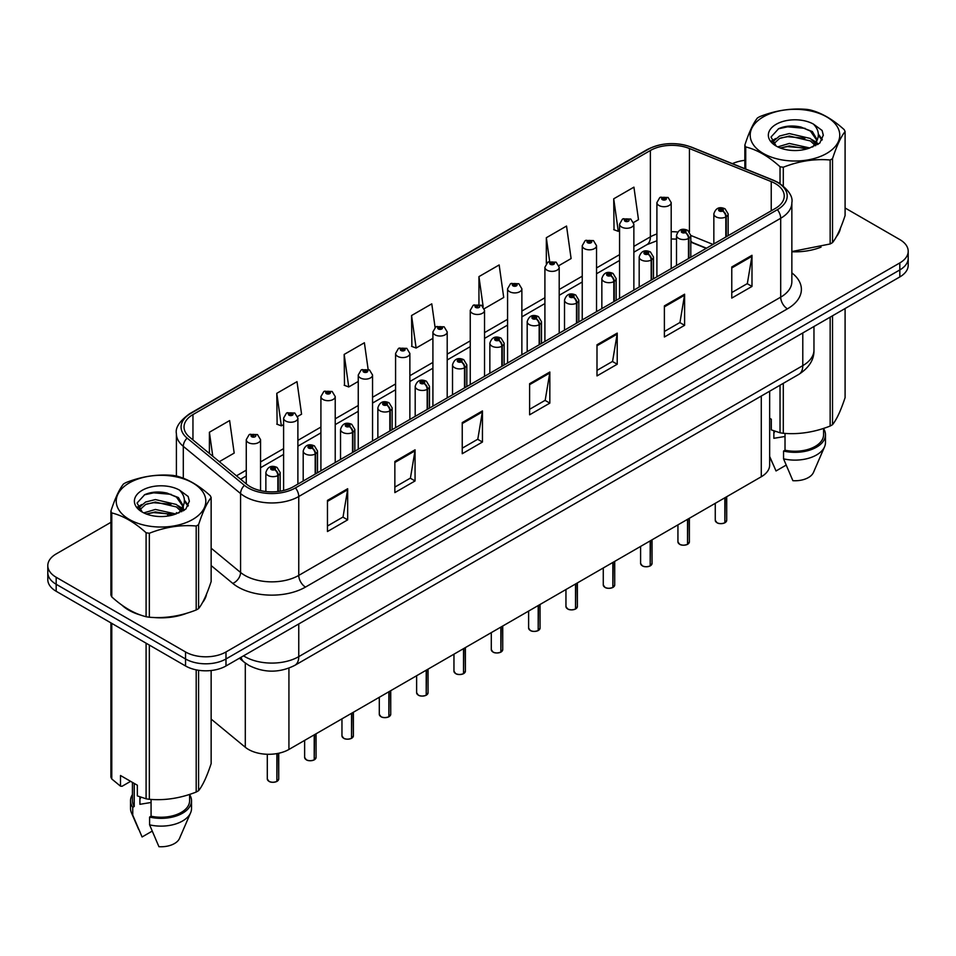<?xml version="1.0" encoding="UTF-8"?>
<svg xmlns="http://www.w3.org/2000/svg" width="956" height="956" viewBox="0 0 956 956"><rect width="100%" height="100%" fill="white"/><g stroke="black" fill="none" stroke-linecap="round" stroke-linejoin="round"><path stroke-width="1.43" d="M706.209 248.357L690.806 242.131M769.652 391.219L769.652 465.082A28.584 16.503 180 0 1 761.275 476.757L288.927 749.456A28.584 16.503 180 0 1 245.298 747.257L211.145 719.091M121.89 605.1A45.745 26.41 0 0 0 128.678 610.107A45.745 26.41 0 0 0 140.879 615.15A45.745 26.41 0 0 1 128.678 610.107A45.745 26.41 0 0 1 121.89 605.1M775.304 183.564A30.496 17.602 180 0 1 784.231 196.016A30.496 17.602 180 0 1 775.304 208.456L293.373 486.7A30.496 17.602 180 0 1 246.827 484.357L189.551 437.119A30.496 17.602 180 0 1 184.03 427.021A30.496 17.602 180 0 1 192.957 414.581L650.367 150.498A30.496 17.602 180 0 1 689.431 148.527L771.229 181.592A30.496 17.602 180 0 1 775.304 183.564M777.395 182.357A33.448 19.311 0 0 0 772.926 180.194L691.116 147.116A33.448 19.311 0 0 0 648.276 149.291L190.865 413.374A33.448 19.311 0 0 0 187.125 438.099L244.401 485.337A33.448 19.311 0 0 0 295.452 487.907L777.395 209.675A33.448 19.311 0 0 0 777.395 182.357M110.908 522.335L56.177 553.93A28.584 16.503 0 0 0 47.8 565.605L47.8 579.611A28.584 16.503 0 0 0 56.177 591.274L185.548 665.973L185.548 658.971A28.584 16.503 0 0 0 225.986 658.971L899.823 269.927A28.584 16.503 0 0 0 908.2 258.263A28.584 16.503 0 0 1 899.823 269.927L225.986 658.971A28.584 16.503 0 0 1 185.548 658.971L56.177 584.271L185.548 658.971L185.548 651.968A28.584 16.503 0 0 0 225.986 651.968L899.823 262.924A28.584 16.503 0 0 0 908.2 251.261A28.584 16.503 0 0 0 899.823 239.586L845.092 207.99M47.8 572.608A28.584 16.503 0 0 0 56.177 584.271A28.584 16.503 0 0 1 47.8 572.608M327.466 500.394L327.466 531.524L347.673 519.849L347.673 488.731L327.466 500.394M327.466 526.003L343.037 517.017L347.602 489.759A7.624 4.398 -120 0 0 347.673 488.731M342.893 517.088L347.673 519.849M394.852 461.497L394.852 492.615L415.059 480.952L415.059 449.822L394.852 461.497M394.852 487.094L410.423 478.108L414.976 450.862A7.624 4.398 -120 0 0 415.059 449.822M410.279 478.191L415.059 480.952M462.238 422.588L462.238 453.718L482.445 442.042L482.445 410.925L462.238 422.588M462.238 448.197L477.797 439.198L482.362 411.952A7.624 4.398 -120 0 0 482.445 410.925M477.665 439.282L482.445 442.042M731.77 266.975L731.77 298.093L751.99 286.43L751.99 255.3L731.77 266.975M731.77 292.572L747.341 283.585L751.906 256.339A7.624 4.398 -120 0 0 751.99 255.3M747.198 283.669L751.99 286.43M664.384 305.884L664.384 337.002L684.604 325.327L684.604 294.209L664.384 305.884M664.384 331.481L679.955 322.495L684.52 295.237A7.624 4.398 -120 0 0 684.604 294.209M679.824 322.566L684.604 325.327M596.998 344.781L596.998 375.911L617.218 364.236L617.218 333.106L596.998 344.781M596.998 370.378L612.569 361.392L617.134 334.146A7.624 4.398 -120 0 0 617.218 333.106M612.438 361.476L617.218 364.236M529.612 383.691L529.612 414.808L549.831 403.133L549.831 372.015L529.612 383.691M529.612 409.288L545.183 400.301L549.748 373.043A7.624 4.398 -120 0 0 549.831 372.015M545.051 400.373L549.831 403.133M791.855 251.775A45.745 26.41 0 0 0 821.049 247.126A45.745 26.41 0 0 1 791.855 251.775M836.488 236.514A45.745 26.41 0 0 0 840.479 228.126A45.745 26.41 0 0 1 836.488 236.514M153.211 617.457A45.745 26.41 0 0 0 187.089 613.131A45.745 26.41 0 0 1 153.211 617.457M202.541 602.519A45.745 26.41 0 0 0 206.532 594.13A45.745 26.41 0 0 1 202.541 602.519M744.855 160.345A28.584 16.503 0 0 0 732.416 163.655M162.926 492.292L162.15 492.746M137.76 506.823L141.799 504.505M47.8 565.605A28.584 16.503 0 0 0 56.177 577.269L185.548 651.968M297.639 416.458L301.57 414.187L297.005 381.659L276.786 393.334L277.121 424.273M219.318 461.676L234.184 453.084L229.619 420.568L209.4 432.243L209.4 453.502M484.286 308.692L503.716 297.471L499.163 264.955L478.944 276.619L478.944 304.343M558.949 265.589L571.102 258.562L566.538 226.046L546.33 237.721L546.33 263.509M633.613 222.485L638.488 219.665L633.924 187.149L613.716 198.812L614.039 229.751M368.12 369.303L364.391 342.762L344.172 354.425L344.495 385.364M435.088 327.442L431.777 303.853L411.558 315.528L411.881 346.466M411.558 315.528L416.123 348.044L432.913 338.352M416.123 348.044L411.558 346.335M478.944 276.619L483.162 306.649M546.33 237.721L549.652 261.442M613.716 198.812L618.281 231.328L619.572 230.587M618.281 231.328L613.716 229.631M344.172 354.425L348.737 386.953L358.249 381.456M348.737 386.953L344.172 385.244M276.786 393.334L281.351 425.85L283.597 424.56M281.351 425.85L276.786 424.153M209.4 432.243L212.782 456.287M185.548 665.973A28.584 16.503 0 0 0 225.986 665.973L899.823 276.929A28.584 16.503 0 0 0 908.2 265.266L908.2 251.261M724.815 522.836C721.422 523.936 718.804 523.9 716.988 522.741L715.267 520.327A5.712 3.298 0 0 0 716.94 522.657A5.712 3.298 0 0 0 724.851 522.753L724.72 522.824A5.533 3.191 180 0 1 717.084 522.729M724.851 522.526L725.21 497.574M726.261 236.777L726.261 216.701A4.768 2.868 -122.2 0 0 722.748 210.941A2.378 1.374 0 0 0 722.676 209.041A2.378 1.374 0 0 0 719.306 209.041A2.378 1.374 0 0 0 719.306 210.989A2.378 1.374 0 0 0 722.593 211.037L720.035 210.021L721.66 209.627L722.748 210.941M722.593 211.037A4.768 2.629 62.1 0 1 725.819 216.952A7.146 4.123 180 0 1 715.936 216.821A7.146 4.123 180 0 1 713.845 213.905C715.674 208.049 719.402 206.341 725.054 208.814L728.137 213.905A7.146 4.123 180 0 1 726.261 216.701M725.819 237.028L725.819 216.952M724.851 522.753L724.851 497.777M671.196 268.564L671.196 202.588A7.146 4.123 180 0 1 666.786 206.4A7.146 4.123 180 0 1 658.995 205.504A7.146 4.123 180 0 1 656.903 202.588L659.748 197.629A4.768 2.868 57.8 0 1 662.293 197.773A2.378 1.374 0 0 0 662.365 199.673A2.378 1.374 0 0 0 665.735 199.673A2.378 1.374 0 0 0 665.735 197.725A2.378 1.374 0 0 0 662.436 197.677L665.006 198.693L663.38 199.087L663.404 198.286M662.436 197.677A4.768 2.629 -117.9 0 0 660.214 197.366A4.768 2.629 -117.9 0 0 659.999 197.498M663.345 199.063L662.293 197.773M663.38 199.087L663.345 198.322M687.483 544.394C684.09 545.494 681.473 545.458 679.656 544.299L677.935 541.873A5.712 3.298 0 0 0 679.608 544.203A5.712 3.298 0 0 0 687.519 544.311L687.388 544.382A5.533 3.191 180 0 1 679.752 544.287M687.519 544.072L687.878 519.132M688.929 258.323L688.929 238.247A4.768 2.868 -122.2 0 0 685.416 232.499A2.378 1.374 0 0 0 685.344 230.599A2.378 1.374 0 0 0 681.975 230.599A2.378 1.374 0 0 0 681.975 232.547A2.378 1.374 0 0 0 685.273 232.583L682.703 231.567L684.329 231.185L685.416 232.499M685.273 232.583A4.768 2.629 62.1 0 1 688.487 238.498A7.146 4.123 180 0 1 678.605 238.379A7.146 4.123 180 0 1 676.513 235.463C678.342 229.595 682.07 227.898 687.723 230.36L690.806 235.463A7.146 4.123 180 0 1 688.929 238.247M688.487 258.586L688.487 238.498M687.519 544.311L687.519 519.335M650.152 565.952C646.758 567.039 644.141 567.004 642.324 565.844L640.604 563.431A5.712 3.298 0 0 0 642.289 565.761A5.712 3.298 0 0 0 650.188 565.856L650.056 565.94A5.533 3.191 180 0 1 642.42 565.844M650.188 565.629L650.546 540.69M651.598 279.881L651.598 259.805A4.768 2.868 -122.2 0 0 648.084 254.057A2.378 1.374 0 0 0 648.013 252.157A2.378 1.374 0 0 0 644.643 252.157A2.378 1.374 0 0 0 644.643 254.093A2.378 1.374 0 0 0 647.941 254.141L645.372 253.125L646.997 252.731L648.084 254.057M647.941 254.141A4.768 2.629 62.1 0 1 651.155 260.056A7.146 4.123 180 0 1 641.273 259.936A7.146 4.123 180 0 1 639.182 257.009C641.01 251.153 644.738 249.456 650.391 251.918L653.474 257.009A7.146 4.123 180 0 1 651.598 259.805M651.155 280.132L651.155 260.056M650.188 565.856L650.188 540.893M612.82 587.498C609.426 588.597 606.809 588.561 604.993 587.402L603.272 584.976A5.712 3.298 0 0 0 604.957 587.319A5.712 3.298 0 0 0 612.856 587.414L612.724 587.486A5.533 3.191 180 0 1 605.088 587.39M612.856 587.175L613.214 562.236M614.266 301.439L614.266 281.351A4.768 2.868 -122.2 0 0 610.753 275.603A2.378 1.374 0 0 0 610.681 273.703A2.378 1.374 0 0 0 607.311 273.703A2.378 1.374 0 0 0 607.311 275.651A2.378 1.374 0 0 0 610.609 275.687L608.04 274.671L609.665 274.288L610.753 275.603M610.609 275.687A4.768 2.629 62.1 0 1 613.824 281.614A7.146 4.123 180 0 1 603.941 281.482A7.146 4.123 180 0 1 601.85 278.566C603.678 272.699 607.418 271.002 613.059 273.464L616.142 278.566A7.146 4.123 180 0 1 614.266 281.351M613.824 301.69L613.824 281.614M612.856 587.414L612.856 562.439M575.488 609.056C572.094 610.143 569.489 610.119 567.661 608.948L565.952 606.534A5.712 3.298 0 0 0 567.625 608.864A5.712 3.298 0 0 0 575.524 608.972L575.393 609.044A5.533 3.191 180 0 1 567.756 608.948M575.524 608.733L575.882 583.793M576.934 322.985L576.934 302.909A4.768 2.868 -122.2 0 0 573.421 297.161A2.378 1.374 0 0 0 573.349 295.261A2.378 1.374 0 0 0 569.979 295.261A2.378 1.374 0 0 0 569.979 297.197A2.378 1.374 0 0 0 573.277 297.244L570.708 296.229L572.333 295.846L573.421 297.161M573.277 297.244A4.768 2.629 62.1 0 1 576.492 303.16A7.146 4.123 180 0 1 566.609 303.04A7.146 4.123 180 0 1 564.518 300.124C566.346 294.257 570.087 292.56 575.727 295.022L578.81 300.124A7.146 4.123 180 0 1 576.934 302.909M576.492 323.248L576.492 303.16M575.524 608.972L575.524 583.996M633.864 290.122L633.864 224.146A7.146 4.123 180 0 1 629.454 227.958A7.146 4.123 180 0 1 621.663 227.062A7.146 4.123 180 0 1 619.572 224.146L622.416 219.175A4.768 2.868 57.8 0 1 624.961 219.318A2.378 1.374 0 0 0 625.033 221.218A2.378 1.374 0 0 0 628.403 221.218A2.378 1.374 0 0 0 628.403 219.282A2.378 1.374 0 0 0 625.105 219.235L627.387 219.856L626.049 220.645L626.072 219.844M625.105 219.235A4.768 2.629 -117.9 0 0 622.882 218.912A4.768 2.629 -117.9 0 0 622.667 219.055M626.013 220.621L624.961 219.318M626.049 220.645L626.013 219.88M596.532 311.668L596.532 245.692A7.146 4.123 180 0 1 592.123 249.504A7.146 4.123 180 0 1 584.331 248.608A7.146 4.123 180 0 1 582.24 245.692L585.096 240.733A4.768 2.868 57.8 0 1 587.629 240.876A2.378 1.374 0 0 0 587.701 242.776A2.378 1.374 0 0 0 591.071 242.776A2.378 1.374 0 0 0 591.071 240.828A2.378 1.374 0 0 0 587.773 240.793L590.342 241.808L588.717 242.191L587.629 240.876M588.741 242.203L588.741 241.402M587.773 240.793A4.768 2.629 -117.9 0 0 585.55 240.47A4.768 2.629 -117.9 0 0 585.335 240.601M588.681 242.179L588.681 241.426M559.2 333.226L559.2 267.25A7.146 4.123 180 0 1 554.791 271.062A7.146 4.123 180 0 1 546.999 270.166A7.146 4.123 180 0 1 544.908 267.25L547.764 262.291A4.768 2.868 57.8 0 1 550.298 262.422A2.378 1.374 0 0 0 550.369 264.334A2.378 1.374 0 0 0 553.739 264.334A2.378 1.374 0 0 0 553.739 262.386A2.378 1.374 0 0 0 550.441 262.338L553.01 263.354L551.385 263.748L550.298 262.422M551.409 263.76L551.409 262.948M550.441 262.338A4.768 2.629 -117.9 0 0 548.218 262.016A4.768 2.629 -117.9 0 0 548.003 262.159M551.385 263.748L551.349 262.984M763.306 116.883A44.789 25.86 -0 0 0 763.306 153.45A44.789 25.86 -0 0 0 826.641 153.45A44.789 25.86 -0 0 0 826.641 116.883A44.789 25.86 -0 0 0 763.306 116.883M791.855 251.548L830.155 243.971A51.457 29.708 -0 0 0 831.362 243.29A51.457 29.708 -0 0 0 832.533 242.585C836.703 237.375 840.886 228.353 845.092 215.53L845.092 131.57A51.457 29.708 -0 0 0 844.22 129.681C832.76 119.297 821.323 112.7 809.911 109.88A51.457 29.708 -0 0 0 806.661 109.378C790.971 108.04 775.352 110.454 759.805 116.62A51.457 29.708 -0 0 0 758.586 117.301A51.457 29.708 -0 0 0 757.415 118.006C753.208 123.288 749.026 132.31 744.855 145.061A51.457 29.708 -0 0 0 745.728 146.937L745.728 169.045M780.036 183.576L780.036 166.738C768.576 156.354 757.14 149.757 745.728 146.937M780.036 166.738A51.457 29.708 -0 0 0 783.299 167.24L783.299 185.942M830.155 243.971L830.155 159.999C814.596 158.636 798.977 161.05 783.299 167.24M830.155 159.999A51.457 29.708 -0 0 0 831.362 159.317A51.457 29.708 -0 0 0 832.533 158.624L832.533 242.585M809.804 147.977L789.333 143.448L777.73 146.877M806.948 148.897L789.333 145.921L780.335 148.013M815.396 143.651L810.377 138.465L789.333 133.565L779.57 136.003L773.93 140.807L773.201 143.424M814.596 144.882L810.377 140.938L789.333 136.039L779.57 138.465L773.643 143.914M812.672 147.009L816.018 142.384L816.759 139.122L812.373 131.558L800.423 126.945C792.273 125.284 785.019 125.857 778.674 128.666L771.002 137.031L776.153 145.981M815.611 145.718L816.759 141.082M816.699 140.09L810.377 131.056L800.997 127.052M776.153 124.292A26.625 15.368 -0 0 0 776.153 146.041A26.625 15.368 -0 0 0 809.433 148.072L819.818 143.042L823.307 135.166L822.112 130.47L813.389 124.065A26.625 15.368 -0 0 0 776.153 124.292M813.389 124.065C818.933 129.705 819.818 135.8 816.018 142.372M744.855 168.686L744.855 145.061M845.092 131.57C840.922 136.78 836.739 145.802 832.533 158.624M804.988 148.072L787.648 146.591L780.741 147.845M817.667 144.571L816.448 143.591M815.707 143.053L814.476 142.241M804.988 138.19L787.648 136.708L780.741 137.963M774.061 140.568L772.03 141.823M821.993 140.102L818.348 135.298M805.06 128.331L787.648 126.825L778.363 128.809M823.307 135.405L822.112 130.47M818.456 144.045L816.663 142.516M816.137 142.121L811.871 139.564M775.746 138.501L771.576 140.926M822.291 139.504L818.336 134.055M129.359 482.888A44.789 25.86 -0 0 0 129.359 519.466A44.789 25.86 -0 0 0 192.694 519.466A44.789 25.86 -0 0 0 192.694 482.888A44.789 25.86 -0 0 0 129.359 482.888M124.639 483.318A51.457 29.708 -0 0 0 123.467 484.011C119.261 489.305 115.079 498.315 110.908 511.066A51.457 29.708 -0 0 0 111.78 512.942L111.78 596.914C123.181 607.263 134.617 613.872 146.089 616.716A51.457 29.708 -0 0 0 149.339 617.229C164.898 618.58 180.517 616.166 196.195 609.976A51.457 29.708 -0 0 0 197.414 609.295A51.457 29.708 -0 0 0 198.585 608.602C202.756 603.379 206.938 594.369 211.145 581.547L211.145 497.574A51.457 29.708 -0 0 0 210.272 495.698C198.8 485.313 187.364 478.705 175.964 475.885A51.457 29.708 -0 0 0 172.701 475.383C157.023 474.045 141.404 476.458 125.845 482.637A51.457 29.708 -0 0 0 124.639 483.318M146.089 616.716L146.089 532.755C134.617 522.358 123.181 515.762 111.78 512.942M146.089 532.755A51.457 29.708 -0 0 0 149.339 533.257L149.339 617.229M196.195 609.976L196.195 526.003C180.648 524.641 165.03 527.067 149.339 533.257M196.195 526.003A51.457 29.708 -0 0 0 197.414 525.334A51.457 29.708 -0 0 0 198.585 524.629L198.585 608.602M110.908 511.066L110.908 595.038A51.457 29.708 -0 0 0 111.78 596.914M175.844 513.981L155.386 509.452L143.782 512.882M172.988 514.914L155.386 511.926L146.388 514.017M181.437 509.656L176.43 504.481L155.386 499.57L145.623 502.008L139.982 506.823L139.241 509.44M180.636 510.886L176.43 506.943L155.386 502.043L145.623 504.481L139.684 509.918M178.724 513.025L182.07 508.389L182.811 505.127L178.425 497.562L166.475 492.949C158.326 491.288 151.072 491.862 144.714 494.67L137.055 503.035L142.205 511.998M181.664 511.735L182.811 507.086M182.739 506.106L176.43 497.06L167.037 493.057M142.193 490.309A26.625 15.368 -0 0 0 142.193 512.046A26.625 15.368 -0 0 0 175.486 514.089L185.858 509.046L189.36 501.171L188.165 496.475L179.441 490.07A26.625 15.368 -0 0 0 142.193 490.309M179.441 490.07C184.986 495.71 185.858 501.816 182.07 508.377M211.145 497.574C206.974 502.784 202.791 511.807 198.585 524.629M171.04 514.077L153.689 512.595L146.782 513.85M183.707 510.576L182.5 509.596M181.76 509.07L180.517 508.257M171.04 504.206L153.689 502.713L146.782 503.967M140.114 506.584L138.082 507.839M188.045 506.106L184.389 501.303M171.112 494.336L153.689 492.83L144.404 494.826M189.36 501.422L188.165 496.475M184.508 510.062L182.716 508.532M182.178 508.126L177.912 505.581M188.344 505.521L184.389 500.06M774.946 431.252A21.546 12.44 0 0 0 773.858 433.367M773.858 430.869L773.858 438.302L785.019 436.486M769.652 418.262L771.313 419.218L771.313 429.889L780.036 432.781A51.457 29.708 0 0 0 783.299 433.283C798.846 434.645 814.464 432.231 830.155 426.041A51.457 29.708 0 0 0 832.533 424.667C836.703 419.445 840.886 410.435 845.092 397.612L845.092 308.537M785.019 433.403L785.019 450.204A28.584 16.503 0 0 0 823.57 434.729L823.57 428.396M785.019 450.204L783.55 451.053A30.496 17.602 0 0 0 825.47 434.729A30.496 17.602 0 0 0 823.57 428.611M783.55 451.053L783.55 458.832A30.496 17.602 0 0 0 824.562 446.787A30.496 17.602 0 0 0 825.47 442.509L825.47 434.729M783.55 458.832L792.883 480.689A19.06 11.006 0 0 0 813.472 472.419L824.562 446.787M830.155 426.041L830.155 317.165M832.533 315.779L832.533 424.667M783.299 383.344L783.299 433.283M780.036 432.781L780.036 385.22M786.083 465.154L776.033 470.961L769.652 456.418M140.998 797.256A21.546 12.44 0 0 0 139.911 799.383M139.911 796.874L139.911 804.307L151.072 802.49M130.614 781.339L122.069 786.274L120.504 786.167L120.504 775.507L137.353 785.223L137.353 795.894L146.089 798.798A51.457 29.708 0 0 0 149.339 799.3C164.898 800.662 180.517 798.236 196.195 792.046A51.457 29.708 0 0 0 198.585 790.672C202.756 785.462 206.938 776.439 211.145 763.617L211.145 670.515M151.072 799.419L151.072 816.209A28.584 16.503 0 0 0 189.611 800.746L189.611 794.412M151.072 816.209L149.602 817.069A30.496 17.602 0 0 0 191.523 800.746A30.496 17.602 0 0 0 189.611 794.615M149.602 817.069L149.602 824.849A30.496 17.602 0 0 0 190.614 812.791A30.496 17.602 0 0 0 191.523 808.525L191.523 800.746M149.602 824.849L158.923 846.693A19.06 11.006 0 0 0 179.513 838.424L190.614 812.791M196.195 792.046L196.195 669.857M198.585 670.275L198.585 790.672M149.339 645.073L149.339 799.3M146.089 798.798L146.089 643.185M111.78 623.384L111.78 778.985L120.504 786.167M111.78 778.985A51.457 29.708 0 0 1 110.908 777.108L110.908 622.882M132.43 782.39L132.43 800.746A28.584 16.503 0 0 0 134.222 806.494L134.222 783.418M132.43 794.615A30.496 17.602 0 0 0 130.53 800.746A30.496 17.602 0 0 0 132.753 807.342L134.222 806.494M130.53 800.746L130.53 808.525A30.496 17.602 0 0 0 131.438 812.791A30.496 17.602 0 0 0 132.753 815.121L132.753 807.342M152.135 831.158L142.086 836.966L132.753 815.121M538.156 630.602C534.763 631.701 532.157 631.665 530.329 630.506L528.62 628.08A5.712 3.298 0 0 0 530.293 630.422A5.712 3.298 0 0 0 538.192 630.518L538.073 630.59A5.533 3.191 180 0 1 530.425 630.494M538.192 630.279L538.551 605.339M539.602 344.542L539.602 324.466A4.768 2.868 -122.2 0 0 536.089 318.707A2.378 1.374 0 0 0 536.017 316.806A2.378 1.374 0 0 0 532.647 316.806A2.378 1.374 0 0 0 532.647 318.754A2.378 1.374 0 0 0 535.946 318.802L533.376 317.786L535.001 317.392L536.089 318.707M535.946 318.802A4.768 2.629 62.1 0 1 539.16 324.717A7.146 4.123 180 0 1 529.277 324.586A7.146 4.123 180 0 1 527.186 321.67C529.015 315.815 532.755 314.106 538.395 316.579L541.478 321.67A7.146 4.123 180 0 1 539.602 324.466M539.16 344.793L539.16 324.717M538.192 630.518L538.192 605.542M500.825 652.159C497.431 653.247 494.826 653.223 492.997 652.064L491.288 649.638A5.712 3.298 0 0 0 492.961 651.968A5.712 3.298 0 0 0 500.86 652.076L500.741 652.147A5.533 3.191 180 0 1 493.093 652.052M500.86 651.837L501.219 626.897M502.27 366.088L502.27 346.012A4.768 2.868 -122.2 0 0 498.757 340.264A2.378 1.374 0 0 0 498.685 338.364A2.378 1.374 0 0 0 495.316 338.364A2.378 1.374 0 0 0 495.316 340.312A2.378 1.374 0 0 0 498.614 340.348L496.045 339.332L497.682 338.95L498.757 340.264M498.614 340.348A4.768 2.629 62.1 0 1 501.828 346.263A7.146 4.123 180 0 1 491.946 346.144A7.146 4.123 180 0 1 489.854 343.228C491.683 337.36 495.423 335.664 501.064 338.125L504.147 343.228A7.146 4.123 180 0 1 502.27 346.012M501.828 366.351L501.828 346.263M500.86 652.076L500.86 627.1M463.493 673.717C460.099 674.805 457.494 674.769 455.665 673.61L453.957 671.196A5.712 3.298 0 0 0 455.63 673.526A5.712 3.298 0 0 0 463.529 673.622L463.409 673.705A5.533 3.191 180 0 1 455.761 673.598M463.529 673.394L463.887 648.443M464.939 387.646L464.939 367.57A4.768 2.868 -122.2 0 0 461.425 361.822A2.378 1.374 0 0 0 461.354 359.91A2.378 1.374 0 0 0 457.984 359.91A2.378 1.374 0 0 0 457.984 361.858A2.378 1.374 0 0 0 461.282 361.906L458.713 360.89L460.35 360.496L461.425 361.822M461.282 361.906A4.768 2.629 62.1 0 1 464.497 367.821A7.146 4.123 180 0 1 454.614 367.702A7.146 4.123 180 0 1 452.523 364.774C454.351 358.918 458.091 357.209 463.744 359.683L466.815 364.774A7.146 4.123 180 0 1 464.939 367.57M464.497 387.897L464.497 367.821M463.529 673.622L463.529 648.658M521.868 354.772L521.868 288.796A7.146 4.123 180 0 1 517.459 292.608A7.146 4.123 180 0 1 509.668 291.711A7.146 4.123 180 0 1 507.576 288.796L510.432 283.836A4.768 2.868 57.8 0 1 512.966 283.98A2.378 1.374 0 0 0 513.037 285.88A2.378 1.374 0 0 0 516.407 285.88A2.378 1.374 0 0 0 516.407 283.932A2.378 1.374 0 0 0 513.109 283.896L515.678 284.912L514.053 285.294L512.966 283.98M514.077 285.318L514.077 284.506M513.109 283.896A4.768 2.629 -117.9 0 0 510.886 283.574A4.768 2.629 -117.9 0 0 510.671 283.705M514.053 285.294L514.017 284.541M484.537 376.329L484.537 310.353A7.146 4.123 180 0 1 480.127 314.166A7.146 4.123 180 0 1 472.336 313.269A7.146 4.123 180 0 1 470.244 310.353L473.101 305.394A4.768 2.868 57.8 0 1 475.634 305.538A2.378 1.374 0 0 0 475.706 307.438A2.378 1.374 0 0 0 479.075 307.438A2.378 1.374 0 0 0 479.075 305.49A2.378 1.374 0 0 0 475.789 305.442L478.072 306.075L476.721 306.852L476.745 306.051M475.789 305.442A4.768 2.629 -117.9 0 0 473.555 305.131A4.768 2.629 -117.9 0 0 473.351 305.263M476.685 306.828L475.634 305.538M476.721 306.852L476.685 306.087M447.205 397.887L447.205 331.899A7.146 4.123 180 0 1 442.795 335.711A7.146 4.123 180 0 1 435.004 334.827A7.146 4.123 180 0 1 432.913 331.899L435.769 326.94A4.768 2.868 57.8 0 1 438.302 327.083A2.378 1.374 0 0 0 438.374 328.984A2.378 1.374 0 0 0 441.744 328.984A2.378 1.374 0 0 0 441.744 327.036A2.378 1.374 0 0 0 438.457 327L441.015 328.016L439.39 328.398L438.302 327.083M439.413 328.422L439.413 327.609M438.457 327A4.768 2.629 -117.9 0 0 436.223 326.677A4.768 2.629 -117.9 0 0 436.02 326.809M439.366 328.386L439.366 327.645M426.161 695.263C422.767 696.362 420.162 696.327 418.334 695.167L416.625 692.742A5.712 3.298 0 0 0 418.298 695.084A5.712 3.298 0 0 0 426.209 695.179L426.077 695.251A5.533 3.191 180 0 1 418.429 695.155M426.209 694.94L426.555 670.001M427.607 409.204L427.607 389.116A4.768 2.868 -122.2 0 0 424.094 383.368A2.378 1.374 0 0 0 424.022 381.468A2.378 1.374 0 0 0 420.652 381.468A2.378 1.374 0 0 0 420.652 383.416A2.378 1.374 0 0 0 423.95 383.452L421.393 382.436L423.018 382.053L424.094 383.368M423.95 383.452A4.768 2.629 62.1 0 1 427.165 389.379A7.146 4.123 180 0 1 417.282 389.247A7.146 4.123 180 0 1 415.191 386.332C417.019 380.464 420.76 378.767 426.412 381.229L429.483 386.332A7.146 4.123 180 0 1 427.607 389.116M427.165 409.455L427.165 389.379M426.209 695.179L426.209 670.204M388.829 716.821C385.435 717.908 382.83 717.872 381.002 716.713L379.293 714.299A5.712 3.298 0 0 0 380.966 716.63A5.712 3.298 0 0 0 388.877 716.725L388.745 716.809A5.533 3.191 180 0 1 381.097 716.713M388.877 716.498L389.223 691.558M390.275 430.75L390.275 410.674A4.768 2.868 -122.2 0 0 386.762 404.926A2.378 1.374 0 0 0 386.69 403.026A2.378 1.374 0 0 0 383.32 403.026A2.378 1.374 0 0 0 383.32 404.962A2.378 1.374 0 0 0 386.618 405.009L384.061 403.994L385.686 403.599L386.762 404.926M386.618 405.009A4.768 2.629 62.1 0 1 389.833 410.925A7.146 4.123 180 0 1 379.95 410.805A7.146 4.123 180 0 1 377.859 407.889C379.687 402.022 383.428 400.325 389.08 402.787L392.151 407.889A7.146 4.123 180 0 1 390.275 410.674M389.833 431.001L389.833 410.925M388.877 716.725L388.877 691.762M351.497 738.367C348.104 739.466 345.498 739.43 343.67 738.271L341.961 735.845A5.712 3.298 0 0 0 343.634 738.187A5.712 3.298 0 0 0 351.545 738.283L351.414 738.355A5.533 3.191 180 0 1 343.766 738.259M351.545 738.044L351.892 713.104M352.943 452.308L352.943 432.22A4.768 2.868 -122.2 0 0 349.43 426.472A2.378 1.374 0 0 0 349.358 424.572A2.378 1.374 0 0 0 345.988 424.572A2.378 1.374 0 0 0 345.988 426.519A2.378 1.374 0 0 0 349.287 426.555L346.729 425.551L348.354 425.157L349.43 426.472M349.287 426.555A4.768 2.629 62.1 0 1 352.513 432.482A7.146 4.123 180 0 1 342.63 432.351A7.146 4.123 180 0 1 340.527 429.435C342.356 423.568 346.096 421.871 351.748 424.333L354.831 429.435A7.146 4.123 180 0 1 352.943 432.22M352.513 452.558L352.513 432.482M351.545 738.283L351.545 713.307M314.166 759.924C310.772 761.012 308.167 760.988 306.338 759.829L304.629 757.403A5.712 3.298 0 0 0 306.302 759.733A5.712 3.298 0 0 0 314.213 759.841L314.082 759.912A5.533 3.191 180 0 1 306.434 759.817M314.213 759.602L314.56 734.662M315.611 473.853L315.611 453.777A4.768 2.868 -122.2 0 0 312.098 448.029A2.378 1.374 0 0 0 312.026 446.129A2.378 1.374 0 0 0 308.669 446.129A2.378 1.374 0 0 0 308.669 448.077A2.378 1.374 0 0 0 311.955 448.113L309.397 447.097L311.023 446.715L312.098 448.029M311.955 448.113A4.768 2.629 62.1 0 1 315.181 454.028A7.146 4.123 180 0 1 305.299 453.909A7.146 4.123 180 0 1 303.195 450.993C305.024 445.126 308.764 443.429 314.416 445.89L317.5 450.993A7.146 4.123 180 0 1 315.611 453.777M315.181 474.116L315.181 454.028M314.213 759.841L314.213 734.865M276.846 781.482C273.44 782.57 270.835 782.534 269.018 781.375L267.298 778.961A5.712 3.298 0 0 0 268.971 781.291A5.712 3.298 0 0 0 276.882 781.387L276.75 781.458A5.533 3.191 180 0 1 269.114 781.363M276.882 781.16L277.228 753.543M278.292 491.456L278.292 475.335A4.768 2.868 -122.2 0 0 274.778 469.587A2.378 1.374 0 0 0 274.707 467.675A2.378 1.374 0 0 0 271.337 467.675A2.378 1.374 0 0 0 271.337 469.623A2.378 1.374 0 0 0 274.623 469.671L272.066 468.655L273.691 468.261L274.778 469.587M274.623 469.671A4.768 2.629 62.1 0 1 277.849 475.586A7.146 4.123 180 0 1 267.967 475.455A7.146 4.123 180 0 1 265.864 472.539C267.692 466.683 271.432 464.975 277.085 467.448L280.168 472.539A7.146 4.123 180 0 1 278.292 475.335M277.849 491.515L277.849 475.586M276.882 781.387L276.882 753.603M409.873 419.433L409.873 353.457A7.146 4.123 180 0 1 405.464 357.269A7.146 4.123 180 0 1 397.672 356.373A7.146 4.123 180 0 1 395.581 353.457L398.437 348.498A4.768 2.868 57.8 0 1 400.97 348.641A2.378 1.374 0 0 0 401.042 350.541A2.378 1.374 0 0 0 404.412 350.541A2.378 1.374 0 0 0 404.412 348.593A2.378 1.374 0 0 0 401.126 348.558L403.683 349.561L402.058 349.956L400.97 348.641M402.094 349.968L402.094 349.167M401.126 348.558A4.768 2.629 -117.9 0 0 398.891 348.235A4.768 2.629 -117.9 0 0 398.688 348.366M402.058 349.956L402.034 349.191M372.553 440.991L372.553 375.015A7.146 4.123 180 0 1 368.132 378.827A7.146 4.123 180 0 1 360.352 377.931A7.146 4.123 180 0 1 358.249 375.015L361.105 370.044A4.768 2.868 57.8 0 1 363.639 370.187A2.378 1.374 0 0 0 363.71 372.087A2.378 1.374 0 0 0 367.08 372.087A2.378 1.374 0 0 0 367.08 370.151A2.378 1.374 0 0 0 363.794 370.103L366.351 371.119L364.726 371.514L363.639 370.187M364.762 371.525L364.762 370.713M363.794 370.103A4.768 2.629 -117.9 0 0 361.559 369.781A4.768 2.629 -117.9 0 0 361.356 369.924M364.702 371.49L364.702 370.749M335.221 462.537L335.221 396.561A7.146 4.123 180 0 1 330.8 400.373A7.146 4.123 180 0 1 323.02 399.477A7.146 4.123 180 0 1 320.917 396.561L323.773 391.601A4.768 2.868 57.8 0 1 326.319 391.745A2.378 1.374 0 0 0 326.39 393.645A2.378 1.374 0 0 0 329.748 393.645A2.378 1.374 0 0 0 329.748 391.697A2.378 1.374 0 0 0 326.462 391.661L329.019 392.677L327.394 393.059L326.319 391.745M327.43 393.083L327.43 392.271M326.462 391.661A4.768 2.629 -117.9 0 0 324.227 391.339A4.768 2.629 -117.9 0 0 324.024 391.47M327.394 393.059L327.37 392.307M297.89 484.095L297.89 418.119A7.146 4.123 180 0 1 293.468 421.931A7.146 4.123 180 0 1 285.689 421.034A7.146 4.123 180 0 1 283.597 418.119L286.442 413.159A4.768 2.868 57.8 0 1 288.987 413.291A2.378 1.374 0 0 0 289.059 415.203A2.378 1.374 0 0 0 292.428 415.203A2.378 1.374 0 0 0 292.428 413.255A2.378 1.374 0 0 0 289.13 413.207L291.688 414.223L290.062 414.617L290.098 413.817M289.13 413.207A4.768 2.629 -117.9 0 0 286.896 412.884A4.768 2.629 -117.9 0 0 286.692 413.028M290.038 414.593L288.987 413.291M290.062 414.617L290.038 413.852M260.558 490.619L260.558 439.664A7.146 4.123 180 0 1 256.148 443.476A7.146 4.123 180 0 1 248.357 442.592A7.146 4.123 180 0 1 246.266 439.664L249.11 434.705A4.768 2.868 57.8 0 1 251.655 434.849A2.378 1.374 0 0 0 251.727 436.749A2.378 1.374 0 0 0 255.097 436.749A2.378 1.374 0 0 0 255.097 434.801A2.378 1.374 0 0 0 251.798 434.765L254.081 435.386L252.731 436.163L252.766 435.374M251.798 434.765A4.768 2.629 -117.9 0 0 249.576 434.442A4.768 2.629 -117.9 0 0 249.361 434.574M252.707 436.151L251.655 434.849M252.731 436.163L252.707 435.41M761.275 396.059L761.275 476.757M245.298 663.058L245.298 747.257M288.927 668.136L288.927 749.456M791.855 272.878A47.645 27.509 180 0 1 787.433 308.836L305.502 587.08A9.524 5.497 60 0 1 298.762 575.404L780.693 297.161A38.12 22.012 0 0 0 791.855 281.602L791.855 202.708A38.12 22.012 180 0 1 780.693 218.267A9.524 5.497 -120 0 0 777.395 209.675M305.502 587.08A47.645 27.509 180 0 1 238.116 587.08A47.645 27.509 180 0 1 232.774 583.399L211.145 565.57M244.401 485.337A9.524 6.369 129.5 0 0 240.577 493.571L240.577 572.465A38.12 22.012 0 0 0 244.856 575.404A38.12 22.012 0 0 0 298.762 575.404L298.762 496.511A38.12 22.012 180 0 1 240.577 493.571L183.301 446.344A38.12 22.012 180 0 1 176.406 433.713L176.406 476.004M791.855 202.708C793.098 196.709 788.724 190.065 778.722 182.775L773.703 180.349A9.524 4.457 112 0 0 772.926 180.194M773.703 180.349L691.905 147.284C676.119 141.691 661.134 142.504 646.949 149.71A9.524 5.497 60 0 1 648.276 149.291M190.865 413.374A9.524 5.497 -120 0 0 189.539 413.793C179.537 421.094 175.151 427.738 176.406 433.713M187.125 438.099A9.524 6.369 129.5 0 0 183.301 446.344L183.301 478.239M691.905 147.284A9.524 4.457 112 0 0 691.116 147.116M295.452 487.907A9.524 5.497 60 0 1 298.762 496.511L780.693 218.267L780.693 297.161A9.524 5.497 60 0 0 787.433 308.836M167.467 516.097A47.645 27.509 180 0 1 168.423 513.432M225.986 651.968L225.986 665.973M899.823 262.924L899.823 276.929M56.177 577.269L56.177 591.274M183.301 506.047L183.301 510.827M176.406 512.619A38.12 22.012 0 0 0 176.466 513.802M211.145 548.194L240.577 572.465A9.524 6.369 -50.5 0 1 232.774 583.399M192.957 414.581L192.957 439.939M771.229 181.592L771.229 210.81M689.431 148.527L689.431 231.77M713.009 244.425L690.806 235.451L690.806 257.248M677.685 232.021A30.496 17.602 0 0 0 671.196 231.711M656.903 233.993A30.496 17.602 0 0 0 650.367 236.861L633.864 246.397M650.367 150.498L650.367 236.861A17.148 9.907 60 0 1 646.818 244.712L633.864 252.193M619.572 254.643L596.532 267.943M582.24 276.2L559.2 289.501M544.908 297.746L521.868 311.047M507.576 319.304L484.537 332.604M470.244 340.862L447.205 354.15M432.913 362.408L409.873 375.708M395.581 383.965L372.553 397.266M358.249 405.511L335.221 418.812M320.917 427.069L297.89 440.369M283.597 448.615L260.558 461.915M246.266 470.173L236.479 475.825M706.484 248.19L692.837 242.681A17.148 8.03 -68 0 1 690.806 240.9M529.612 384.671L549.748 373.043M596.998 345.773L617.134 334.146M664.384 306.864L684.52 295.237M731.77 267.967L751.906 256.339M462.238 423.58L482.362 411.952M394.852 462.477L414.976 450.862M327.466 501.386L347.602 489.759M243.541 655.84A38.12 22.012 0 0 0 244.856 656.641A38.12 22.012 0 0 0 298.762 656.641L802.789 365.634A38.12 22.012 0 0 0 813.962 350.075C814.237 359.528 809.194 367.63 798.846 374.358L294.807 665.364A19.06 11.006 60 0 0 298.762 656.641L298.762 623.957M802.789 332.951L802.789 365.634A19.06 11.006 60 0 1 798.846 374.358M241.043 657.274A19.06 12.751 129.5 0 0 244.067 662.09L239.382 658.23M725.21 522.55A5.712 3.298 0 0 0 726.703 520.327L726.703 496.714M687.878 544.107A5.712 3.298 0 0 0 689.372 541.873L689.372 518.26M650.546 565.653A5.712 3.298 0 0 0 652.04 563.431L652.04 539.817M613.214 587.211A5.712 3.298 0 0 0 614.708 584.976L614.708 561.375M575.882 608.757A5.712 3.298 0 0 0 577.376 606.534L577.376 582.921M538.551 630.315A5.712 3.298 0 0 0 540.056 628.08L540.056 604.479M501.219 651.873A5.712 3.298 0 0 0 502.725 649.638L502.725 626.025M463.887 673.418A5.712 3.298 0 0 0 465.393 671.196L465.393 647.582M426.555 694.976A5.712 3.298 0 0 0 428.061 692.742L428.061 669.128M389.223 716.522A5.712 3.298 0 0 0 390.729 714.299L390.729 690.686M351.892 738.08A5.712 3.298 0 0 0 353.397 735.845L353.397 712.244M314.56 759.638A5.712 3.298 0 0 0 316.066 757.403L316.066 733.79M277.228 781.183A5.712 3.298 0 0 0 278.734 778.961L278.734 753.244M646.949 149.71L189.539 413.793M692.837 242.681L690.806 241.916M676.513 239.12L671.196 238.964M656.903 240.769L646.818 244.712M619.572 260.45L596.532 273.751M582.24 281.996L559.2 295.296M544.908 303.554L521.868 316.854M507.576 325.1L484.537 338.4M470.244 346.658L447.205 359.958M432.913 368.215L409.873 381.516M395.581 389.761L372.553 403.062M358.249 411.319L335.221 424.619M320.917 432.865L297.89 446.165M283.597 454.423L260.558 467.723M246.266 475.969L240.613 479.231M294.807 665.364C279.475 673.072 264.131 673.072 248.799 665.364L244.067 662.09M813.962 350.075L813.962 326.51M715.267 520.327L715.267 503.31M713.845 243.947L713.845 213.905M728.137 235.69L728.137 213.905M726.703 520.327L725.162 522.633M671.196 202.588L668.113 197.486L660.214 197.366M656.903 276.822L656.903 202.588M677.935 541.873L677.935 524.868M676.513 265.493L676.513 235.463M689.372 541.873L687.83 544.191M640.604 563.431L640.604 546.414M639.182 287.051L639.182 257.009M653.474 278.794L653.474 257.009M652.04 563.431L650.498 565.749M603.272 584.976L603.272 567.972M601.85 308.609L601.85 278.566M616.142 300.351L616.142 278.566M614.708 584.976L613.166 587.295M565.952 606.534L565.952 589.529M564.518 330.155L564.518 300.124M578.81 321.909L578.81 300.124M577.376 606.534L575.847 608.853M633.864 224.146L630.781 219.044L622.882 218.912M619.572 298.368L619.572 224.146M596.532 245.692L593.449 240.589L585.55 240.47M582.24 319.925L582.24 245.692M559.2 267.25L556.117 262.147L548.218 262.016M544.908 341.471L544.908 267.25M772.52 463.254L769.652 456.61M138.572 829.258L131.438 812.791M528.62 628.08L528.62 611.075M527.186 351.712L527.186 321.67M541.478 343.455L541.478 321.67M540.056 628.08L538.515 630.398M491.288 649.638L491.288 632.633M489.854 373.258L489.854 343.228M504.147 365.013L504.147 343.228M502.725 649.638L501.183 651.956M453.957 671.196L453.957 654.179M452.523 394.816L452.523 364.774M466.815 386.559L466.815 364.774M465.393 671.196L463.851 673.514M521.868 288.796L518.797 283.705L510.886 283.574M507.576 363.029L507.576 288.796M484.537 310.353L481.466 305.251L473.555 305.131M470.244 384.587L470.244 310.353M447.205 331.899L444.134 326.809L436.223 326.677M432.913 406.133L432.913 331.899M416.625 692.742L416.625 675.737M415.191 416.362L415.191 386.332M429.483 408.116L429.483 386.332M428.061 692.742L426.519 695.06M379.293 714.299L379.293 697.294M377.859 437.92L377.859 407.889M392.151 429.662L392.151 407.889M390.729 714.299L389.188 716.618M341.961 735.845L341.961 718.84M340.527 459.478L340.527 429.435M354.831 451.22L354.831 429.435M353.397 735.845L351.856 738.163M304.629 757.403L304.629 740.398M303.195 481.023L303.195 450.993M317.5 472.778L317.5 450.993M316.066 757.403L314.524 759.721M267.298 778.961L267.298 754.272M265.864 491.527L265.864 472.539M280.168 491.181L280.168 472.539M278.734 778.961L277.192 781.267M409.873 353.457L406.802 348.354L398.891 348.235M395.581 427.69L395.581 353.457M372.553 375.015L369.47 369.912L361.559 369.781M358.249 449.236L358.249 375.015M335.221 396.561L332.138 391.458L324.227 391.339M320.917 470.794L320.917 396.561M297.89 418.119L294.807 413.016L286.896 412.884M283.597 490.488L283.597 418.119M260.558 439.664L257.475 434.574L249.576 434.442M246.266 483.891L246.266 439.664"/></g></svg>
